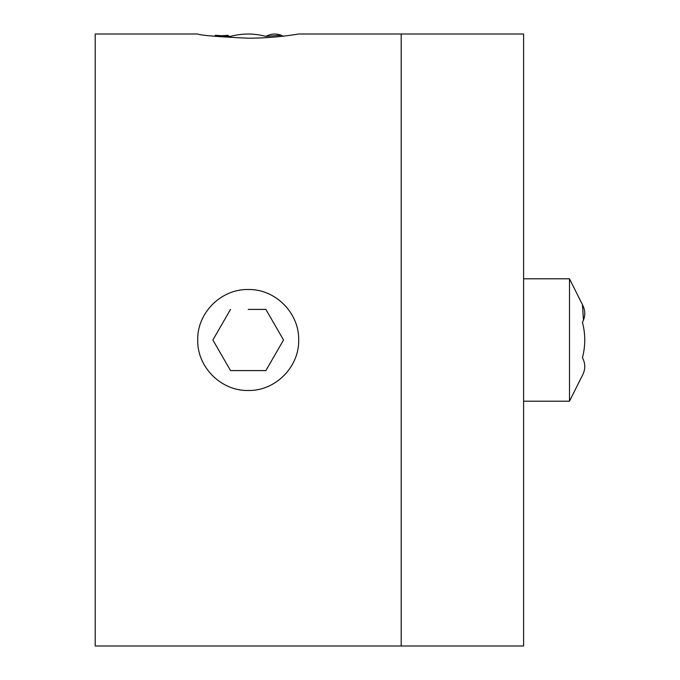 <?xml version="1.0" encoding="UTF-8"?>
<svg xmlns="http://www.w3.org/2000/svg" width="680" height="680" viewBox="0 0 680 680"><rect width="100%" height="100%" fill="white"/><g stroke="black" fill="none" stroke-linecap="round" stroke-linejoin="round"><path stroke-width="1.02" d="M298.69 340C299.327 313.012 275.289 288.873 248.243 289.51C221.213 288.873 197.089 312.843 197.71 340C197.055 367.038 221.178 391.127 248.175 390.49C275.221 391.161 299.336 367.047 298.69 340M401.2 340L401.2 646L95.2 646L95.2 34L197.71 34C200.659 35.386 217.489 36.788 248.2 38.191C275.247 38.309 299.344 33.864 298.69 34L401.2 34L401.2 646L523.6 646L523.6 34L401.2 34L401.2 340M283.534 36.363C277.695 33.261 271.804 33.261 265.863 36.363L281.07 35.283M215.331 35.283L230.537 36.363C242.309 33.261 254.09 33.261 265.863 36.363M213.248 36.176L228.233 35.343M248.2 309.4L265.863 309.4L283.534 340L265.863 370.6L283.534 340L265.863 309.4L248.2 309.4M230.537 370.6L265.863 370.6L230.537 370.6L212.865 340L230.537 309.4L212.865 340L230.537 370.6M582.437 304.666C585.539 310.607 585.539 316.489 582.437 322.337C585.539 334.109 585.539 345.89 582.437 357.663C585.539 363.604 585.539 369.495 582.437 375.334L569.5 401.2L569.5 278.8L582.437 304.666L583.457 320.034M523.6 401.2L569.5 401.2M523.6 278.8L569.5 278.8"/></g></svg>
